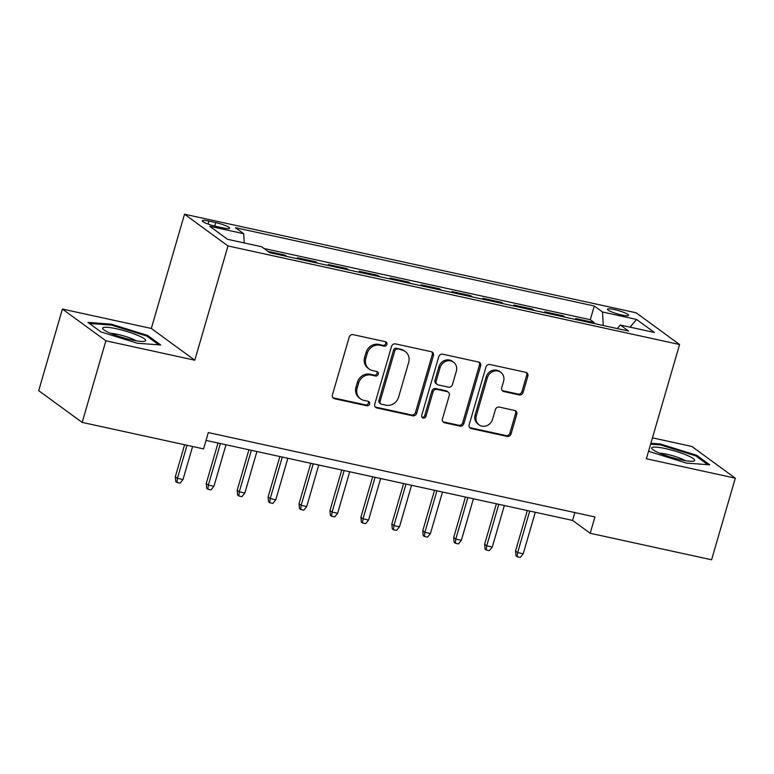 <?xml version="1.0" encoding="UTF-8"?>
<svg xmlns="http://www.w3.org/2000/svg" width="774" height="774" viewBox="0 0 774 774"><rect width="100%" height="100%" fill="white"/><g stroke="black" fill="none" stroke-linecap="round" stroke-linejoin="round"><path stroke-width="1.16" d="M386.874 344.401A2.361 2.148 126.1 0 0 385.404 341.692L353.147 334.658A3.377 3.057 126.1 0 0 349.18 337.193L332.423 394.866A3.377 3.057 126.1 0 0 334.523 398.736L366.779 405.779A2.361 2.148 126.1 0 0 368.83 401.619A2.361 2.148 126.1 0 0 368.085 401.29L363.915 400.381A10.807 9.801 126.1 0 1 360.52 398.862A10.807 9.801 126.1 0 1 357.172 388.006L358.575 383.198A10.807 9.801 126.1 0 1 371.268 375.071L375.438 375.98A2.361 2.148 126.1 0 0 377.489 371.82A2.361 2.148 126.1 0 0 376.745 371.491L372.565 370.582A10.807 9.801 126.1 0 1 369.169 369.063A10.807 9.801 126.1 0 1 365.831 358.207L367.224 353.399A10.807 9.801 126.1 0 1 379.918 345.272L384.098 346.181A2.361 2.148 126.1 0 0 386.874 344.401M369.169 369.063L367.998 368.201A10.807 9.801 126.1 0 1 364.66 357.346L366.054 352.547A10.807 9.801 126.1 0 1 378.747 344.411L382.917 345.32A2.361 2.148 126.1 0 0 385.471 341.711M332.936 397.749A3.377 3.057 126.1 0 0 333.352 397.875L365.609 404.918A2.361 2.148 126.1 0 0 368.163 401.309M360.52 398.862L359.339 398A10.807 9.801 126.1 0 1 356.001 387.145L357.394 382.337A10.807 9.801 126.1 0 1 370.088 374.21L374.268 375.119A2.361 2.148 126.1 0 0 376.812 371.51M614.295 309.532A11.01 1.732 16.2 0 0 607.474 309.203A11.01 1.732 16.2 0 0 621.812 315.018A11.01 1.732 16.2 0 0 628.623 315.347A11.01 1.732 16.2 0 0 614.295 309.532M519.17 394.914A3.377 3.057 126.1 0 0 523.137 392.37L527.839 376.193A3.377 3.057 126.1 0 0 525.74 372.323L489.913 364.506A3.377 3.057 126.1 0 0 485.946 367.05L469.189 424.723A3.377 3.057 126.1 0 0 471.298 428.583L507.115 436.41A3.377 3.057 126.1 0 0 511.092 433.866L516.761 414.322A3.377 3.057 126.1 0 0 514.662 410.452L499.327 407.105A3.377 3.057 126.1 0 0 495.36 409.649L492.545 419.344A9.036 8.195 126.1 0 1 479.096 424.868A9.036 8.195 126.1 0 1 476.3 415.793L487.33 377.828A9.036 8.195 126.1 0 1 500.788 372.304A9.036 8.195 126.1 0 1 503.574 381.369L501.736 387.697A3.377 3.057 126.1 0 0 503.845 391.567L519.17 394.914L518 394.053A3.377 3.057 126.1 0 0 521.966 391.518L526.668 375.332A3.377 3.057 126.1 0 0 526.156 372.449M646.377 458.759L735.3 478.168L711.596 559.776L590.194 533.276L594.935 516.955L208.312 432.569L203.572 448.891L82.17 422.401L105.883 340.792L194.806 360.2L227.991 245.948L679.572 344.517L646.377 458.759M433.421 355.585A3.377 3.057 126.1 0 0 431.321 351.715L395.495 343.898A3.377 3.057 126.1 0 0 391.528 346.442L374.771 404.115A3.377 3.057 126.1 0 0 376.88 407.975L412.697 415.802A3.377 3.057 126.1 0 0 416.673 413.258L433.421 355.585L432.25 354.724A3.377 3.057 126.1 0 0 431.737 351.841M442.699 354.202L478.526 362.019A3.377 3.057 126.1 0 1 480.635 365.889L463.878 423.562A3.377 3.057 126.1 0 1 459.911 426.106L444.576 422.759A3.377 3.057 126.1 0 1 442.476 418.889L449.268 395.495A3.377 3.057 126.1 0 0 447.169 391.634L436.991 389.409A3.377 3.057 126.1 0 0 433.024 391.954L425.952 416.306A2.361 2.148 126.1 0 1 422.43 417.747A2.361 2.148 126.1 0 1 421.704 415.377L438.732 356.746A3.377 3.057 126.1 0 1 442.699 354.202M593.977 323.493L594.239 322.584L575.682 318.54L577.559 319.904M563.046 316.74L563.308 315.84L544.751 311.787L546.628 313.151M532.115 309.987L532.377 309.087L513.82 305.033L515.697 306.407M501.184 303.234L501.446 302.334L482.889 298.28L484.766 299.654M470.253 296.481L470.515 295.581L451.958 291.537L453.835 292.901M439.322 289.737L439.593 288.828L421.027 284.784L422.904 286.148M408.401 282.984L408.662 282.084L390.106 278.03L391.973 279.404M377.47 276.231L377.731 275.331L359.175 271.277L361.052 272.651M346.539 269.478L346.8 268.578L328.244 264.524L330.121 265.898M315.608 262.734L315.869 261.825L297.313 257.781L299.19 259.145M284.677 255.981L284.938 255.081L267.93 251.366M216.207 226.424L223.009 227.914A10.672 1.674 16.2 0 0 229.617 228.233A10.672 1.674 16.2 0 0 215.723 222.593L208.922 221.112A10.672 1.674 16.2 0 0 202.314 220.793A10.672 1.674 16.2 0 0 216.207 226.424M227.991 245.948L184.522 214.224L636.102 312.783L679.572 344.517M594.239 322.584L590.301 319.71L594.287 306.001L235.499 227.691L243.723 233.7L244.236 242.949M594.287 306.001L602.511 312.009L636.528 319.43L654.388 332.472L620.371 325.041L628.594 331.049L269.807 252.73L261.583 246.732L227.556 239.301L209.706 226.269L243.723 233.7M284.938 255.081L286.815 256.446M315.869 261.825L317.746 263.199M346.8 268.578L348.677 269.952M377.731 275.331L379.608 276.695M408.662 282.084L410.539 283.448M439.593 288.828L441.461 290.202M470.515 295.581L472.392 296.955M501.446 302.334L503.323 303.708M532.377 309.087L534.254 310.451M563.308 315.84L565.184 317.205M590.301 319.71L263.992 248.493M194.806 360.2L151.327 328.466L62.404 309.058L105.883 340.792M62.404 309.058L38.7 390.667L82.17 422.401M735.3 478.168L691.83 446.443L652.453 437.852M151.327 328.466L184.522 214.224M206.039 440.416L572.567 520.418L590.194 533.276M574.85 512.572L572.567 520.418M620.371 325.041L617.255 328.573M603.256 325.515L602.511 312.009M636.528 319.43L630.104 327.17M137.443 343.259L160.75 344.991L147.65 335.442L111.263 324.151L87.955 322.41L101.055 331.969L137.443 343.259M648.689 450.797L650.054 451.793L686.451 463.084L709.748 464.826L696.658 455.267L660.261 443.976L650.876 443.279M110.992 325.061L111.263 324.151M147.35 336.487L147.65 335.442M696.358 456.312L696.658 455.267M659.999 444.886L660.261 443.976M375.284 406.998A3.377 3.057 126.1 0 0 375.7 407.124L411.526 414.941A3.377 3.057 126.1 0 0 415.493 412.397L432.25 354.724M397.526 349.113A2.361 2.148 126.1 0 0 394.75 350.893L380.044 401.512A2.361 2.148 126.1 0 0 381.524 404.222L385.926 405.179A10.807 9.801 126.1 0 0 398.62 397.052L408.672 362.445A10.807 9.801 126.1 0 0 405.324 351.589A10.807 9.801 126.1 0 0 401.929 350.071L396.356 348.252A2.361 2.148 126.1 0 0 393.579 350.032L394.75 350.893M380.779 403.893L379.599 403.031A2.361 2.148 126.1 0 1 378.873 400.661L393.579 350.032M405.324 351.589L404.154 350.738A10.807 9.801 126.1 0 0 400.758 349.219L401.929 350.071M396.356 348.252L400.758 349.219M442.989 421.772A3.377 3.057 126.1 0 0 443.405 421.898L458.74 425.245A3.377 3.057 126.1 0 0 462.707 422.701L479.454 365.028A3.377 3.057 126.1 0 0 478.942 362.145M448.223 392.108L447.053 391.247A3.377 3.057 126.1 0 0 445.988 390.773L435.82 388.558A3.377 3.057 126.1 0 0 431.853 391.093L424.781 415.445L425.952 416.306M421.927 417.205A2.361 2.148 126.1 0 0 424.781 415.445M456.321 371.23A9.036 8.195 126.1 0 0 453.525 362.155A9.036 8.195 126.1 0 0 440.077 367.679L436.188 381.06A3.377 3.057 126.1 0 0 438.297 384.93L448.465 387.145A3.377 3.057 126.1 0 0 452.432 384.61L456.321 371.23M453.525 362.155L452.355 361.303A9.036 8.195 126.1 0 0 438.906 366.828L440.077 367.679M437.233 384.455L436.062 383.594A3.377 3.057 126.1 0 1 435.017 380.198L438.906 366.828M502.249 390.589A3.377 3.057 126.1 0 0 502.665 390.706L518 394.053M500.788 372.304L499.607 371.443A9.036 8.195 126.1 0 0 486.159 376.967L487.33 377.828M479.096 424.868L477.926 424.007A9.036 8.195 126.1 0 1 475.13 414.941L486.159 376.967M469.702 427.606A3.377 3.057 126.1 0 0 470.118 427.732L505.944 435.549A3.377 3.057 126.1 0 0 509.911 433.005L515.59 413.461A3.377 3.057 126.1 0 0 515.078 410.578M182.993 479.532L180.052 483.16L176.965 482.492L175.785 481.631L175.311 476.774L177.43 478.313L182.993 479.532L192.591 446.501M176.965 482.492L177.43 478.313L187.027 445.282M175.311 476.774L184.618 444.76M116.526 328.786A22.369 3.512 16.2 0 0 103.242 329.279A22.369 3.512 16.2 0 0 131.803 339.931A22.369 3.512 16.2 0 0 144.544 341.286A22.369 3.512 16.2 0 0 139.078 335.935A22.369 3.512 16.2 0 0 116.526 328.786M136.127 340.773A15.316 2.399 16.2 0 0 117.812 334.407A15.316 2.399 16.2 0 0 110.624 333.362M89.387 323.445L111.475 325.099L146.741 336.042L158.815 344.846M651.94 447.595A22.369 3.512 16.2 0 0 652.24 449.113A22.369 3.512 16.2 0 0 672.19 457.56A22.369 3.512 16.2 0 0 693.552 461.111A22.369 3.512 16.2 0 0 694.394 460.772A22.369 3.512 16.2 0 0 676.602 451.552A22.369 3.512 16.2 0 0 651.94 447.595M650.615 444.189L660.483 444.924L695.739 455.867L707.813 464.681M685.135 460.598A15.316 2.399 16.2 0 0 672.712 455.741A15.316 2.399 16.2 0 0 659.622 453.196M213.924 486.285L210.983 489.913L207.887 489.236L206.716 488.384L206.242 483.527L208.361 485.066L213.924 486.285L225.989 444.769M207.887 489.236L208.361 485.066L220.416 443.55M206.242 483.527L218.007 443.028M244.855 493.038L241.914 496.666L238.818 495.989L237.647 495.128L237.173 490.271L239.282 491.819L244.855 493.038L256.91 451.523M238.818 495.989L239.282 491.819L251.347 450.304M237.173 490.271L248.938 449.781M275.786 499.781L272.845 503.419L269.749 502.742L268.578 501.881L268.104 497.024L270.213 498.572L275.786 499.781L287.841 458.266M269.749 502.742L270.213 498.572L282.278 457.057M268.104 497.024L279.869 456.534M306.717 506.535L303.776 510.163L300.68 509.495L299.509 508.634L299.035 503.777L301.144 505.325L306.717 506.535L318.772 465.019M300.68 509.495L301.144 505.325L313.209 463.81M299.035 503.777L310.8 463.278M337.638 513.288L334.707 516.916L331.611 516.239L330.43 515.387L329.956 510.53L332.075 512.069L337.638 513.288L349.703 471.772M331.611 516.239L332.075 512.069L344.14 470.553M329.956 510.53L341.731 470.031M368.569 520.041L365.628 523.669L362.542 522.992L361.361 522.14L360.887 517.284L363.006 518.822L368.569 520.041L380.634 478.526M362.542 522.992L363.006 518.822L375.071 477.306M360.887 517.284L372.652 476.784M399.5 526.784L396.559 530.422L393.473 529.745L392.292 528.884L391.818 524.027L393.937 525.575L399.5 526.784L411.565 485.279M393.473 529.745L393.937 525.575L405.992 484.06M391.818 524.027L403.583 483.537M430.431 533.538L427.49 537.166L424.404 536.498L423.223 535.637L422.749 530.78L424.868 532.328L430.431 533.538L442.496 492.022M424.404 536.498L424.868 532.328L436.923 490.813M422.749 530.78L434.514 490.281M461.362 540.291L458.421 543.919L455.325 543.242L454.154 542.39L453.68 537.533L455.799 539.072L461.362 540.291L473.427 498.775M455.325 543.242L455.799 539.072L467.854 497.566M453.68 537.533L465.445 497.034M492.293 547.044L489.352 550.672L486.256 549.995L485.085 549.143L484.611 544.286L486.72 545.825L492.293 547.044L504.348 505.528M486.256 549.995L486.72 545.825L498.785 504.309M484.611 544.286L496.376 503.787M523.224 553.797L520.283 557.425L517.187 556.748L516.016 555.887L515.542 551.03L517.651 552.578L523.224 553.797L535.279 512.282M517.187 556.748L517.651 552.578L529.716 511.063M515.542 551.03L527.307 510.54M208.061 224.063L208.922 221.112M214.708 226.076L215.723 222.593M378.747 344.411L379.918 345.272M366.054 352.547L367.224 353.399M364.66 357.346L365.831 358.207M374.268 375.119L375.438 375.98M370.088 374.21L371.268 375.071M357.394 382.337L358.575 383.198M356.001 387.145L357.172 388.006M365.609 404.918L366.779 405.779M333.352 397.875L334.523 398.736M382.917 345.32L384.098 346.181M415.493 412.397L416.673 413.258M411.526 414.941L412.697 415.802M375.7 407.124L376.88 407.975M378.873 400.661L380.044 401.512M479.454 365.028L480.635 365.889M462.707 422.701L463.878 423.562M458.74 425.245L459.911 426.106M443.405 421.898L444.576 422.759M445.988 390.773L447.169 391.634M435.82 388.558L436.991 389.409M431.853 391.093L433.024 391.954M435.017 380.198L436.188 381.06M502.665 390.706L503.845 391.567M475.13 414.941L476.3 415.793M515.59 413.461L516.761 414.322M509.911 433.005L511.092 433.866M505.944 435.549L507.115 436.41M470.118 427.732L471.298 428.583M526.668 375.332L527.839 376.193M521.966 391.518L523.137 392.37"/></g></svg>
